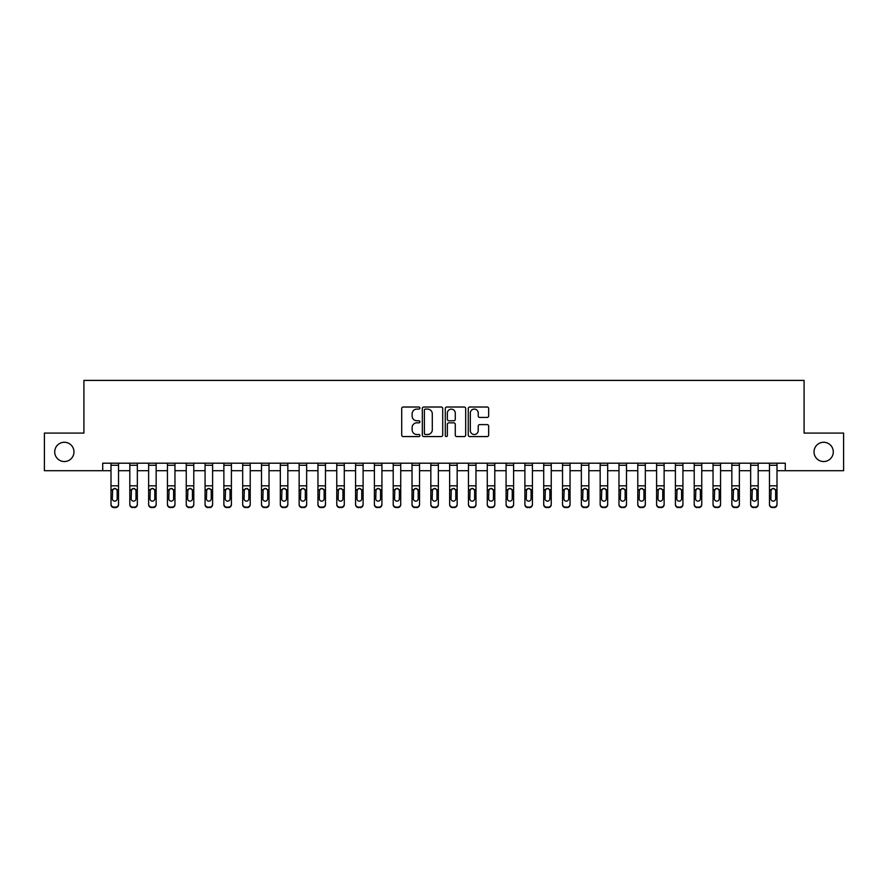 <?xml version="1.0" encoding="UTF-8"?>
<svg xmlns="http://www.w3.org/2000/svg" width="888" height="888" viewBox="0 0 888 888"><rect width="100%" height="100%" fill="white"/><g stroke="black" fill="none" stroke-linecap="round" stroke-linejoin="round"><path stroke-width="1.33" d="M419.924 408.058A1.032 1.032 0 0 0 418.881 407.026L403.185 407.026A1.476 1.476 0 0 0 401.709 408.502L401.709 435.098A1.476 1.476 0 0 0 403.185 436.574L418.881 436.574A1.032 1.032 0 0 0 419.924 435.542A1.032 1.032 0 0 0 418.881 434.51L416.849 434.51A4.729 4.729 0 0 1 412.132 429.781L412.132 427.561A4.729 4.729 0 0 1 416.849 422.832L418.881 422.832A1.032 1.032 0 0 0 419.924 421.8A1.032 1.032 0 0 0 418.881 420.768L416.849 420.768A4.729 4.729 0 0 1 412.132 416.039L412.132 413.819A4.729 4.729 0 0 1 416.849 409.091L418.881 409.091A1.032 1.032 0 0 0 419.924 408.058M814.03 451.903A9.635 9.635 0 0 0 823.653 461.538A9.635 9.635 0 0 0 833.288 451.903A9.635 9.635 0 0 0 823.653 442.268A9.635 9.635 0 0 0 814.03 451.903M54.712 451.903A9.635 9.635 0 0 0 64.347 461.538A9.635 9.635 0 0 0 73.97 451.903A9.635 9.635 0 0 0 64.347 442.268A9.635 9.635 0 0 0 54.712 451.903M487.179 417.438A1.476 1.476 0 0 0 488.655 415.961L488.655 408.502A1.476 1.476 0 0 0 487.179 407.026L469.741 407.026A1.476 1.476 0 0 0 468.265 408.502L468.265 435.098A1.476 1.476 0 0 0 469.741 436.574L487.179 436.574A1.476 1.476 0 0 0 488.655 435.098L488.655 426.085A1.476 1.476 0 0 0 487.179 424.608L479.72 424.608A1.476 1.476 0 0 0 478.232 426.085L478.232 430.558A3.952 3.952 0 0 1 474.281 434.51A3.952 3.952 0 0 1 470.329 430.558L470.329 413.042A3.952 3.952 0 0 1 474.281 409.091A3.952 3.952 0 0 1 478.232 413.042L478.232 415.961A1.476 1.476 0 0 0 479.72 417.438L487.179 417.438M102.719 470.718L44.4 470.718L44.4 433.089L83.905 433.089L83.905 380.408L804.095 380.408L804.095 433.089L843.6 433.089L843.6 470.718L785.281 470.718L785.281 463.192L102.719 463.192L102.719 470.718L111 470.718M442.712 408.502A1.476 1.476 0 0 0 441.225 407.026L423.798 407.026A1.476 1.476 0 0 0 422.322 408.502L422.322 435.098A1.476 1.476 0 0 0 423.798 436.574L441.225 436.574A1.476 1.476 0 0 0 442.712 435.098L442.712 408.502M446.775 407.026L464.202 407.026A1.476 1.476 0 0 1 465.678 408.502L465.678 435.098A1.476 1.476 0 0 1 464.202 436.574L456.743 436.574A1.476 1.476 0 0 1 455.267 435.098L455.267 424.309A1.476 1.476 0 0 0 453.79 422.832L448.84 422.832A1.476 1.476 0 0 0 447.363 424.309L447.363 435.542A1.032 1.032 0 0 1 446.331 436.574A1.032 1.032 0 0 1 445.288 435.542L445.288 408.502A1.476 1.476 0 0 1 446.775 407.026M118.526 470.718L129.815 470.718M137.34 470.718L148.629 470.718M156.155 470.718L167.444 470.718M174.969 470.718L186.258 470.718M193.784 470.718L205.073 470.718M212.598 470.718L223.876 470.718M231.402 470.718L242.69 470.718M250.216 470.718L261.505 470.718M269.031 470.718L280.319 470.718M287.845 470.718L299.134 470.718M306.66 470.718L317.948 470.718M325.474 470.718L336.763 470.718M344.289 470.718L355.577 470.718M363.103 470.718L374.392 470.718M381.918 470.718L393.206 470.718M400.732 470.718L412.021 470.718M419.547 470.718L430.835 470.718M438.361 470.718L449.639 470.718M457.165 470.718L468.453 470.718M475.979 470.718L487.268 470.718M494.794 470.718L506.082 470.718M513.608 470.718L524.897 470.718M532.423 470.718L543.711 470.718M551.237 470.718L562.526 470.718M570.052 470.718L581.34 470.718M588.866 470.718L600.155 470.718M607.681 470.718L618.969 470.718M626.495 470.718L637.784 470.718M645.31 470.718L656.598 470.718M664.124 470.718L675.402 470.718M682.928 470.718L694.216 470.718M701.742 470.718L713.031 470.718M720.557 470.718L731.845 470.718M739.371 470.718L750.66 470.718M758.186 470.718L769.474 470.718M777 470.718L785.281 470.718M425.419 409.091A1.032 1.032 0 0 0 424.386 410.134L424.386 433.466A1.032 1.032 0 0 0 425.419 434.51L427.561 434.51A4.729 4.729 0 0 0 432.29 429.781L432.29 413.819A4.729 4.729 0 0 0 427.561 409.091L425.419 409.091M455.267 413.12A3.952 3.952 0 0 0 451.315 409.168A3.952 3.952 0 0 0 447.363 413.12L447.363 419.291A1.476 1.476 0 0 0 448.84 420.768L453.79 420.768A1.476 1.476 0 0 0 455.267 419.291L455.267 413.12M118.526 490.187L118.526 504.606A3.008 2.986 180 0 1 115.518 507.592L115.518 507.115A3.008 2.986 -0 0 0 118.526 504.129L118.526 504.606M117.172 498.756L117.172 490.831L117.172 498.756A2.409 2.387 180 0 1 114.763 501.143A2.409 2.387 180 0 0 117.172 498.756M112.354 499.223L112.354 498.756A2.409 2.387 180 0 0 114.763 501.143M113.509 488.766L112.354 490.642M116.017 488.766L114.763 488.411L116.905 489.721L117.172 490.831M118.526 463.192L118.526 504.129M114.008 507.115L114.008 507.592A3.008 2.986 180 0 1 111 504.606L111 504.129A3.008 2.986 -0 0 0 114.008 507.115L115.518 507.115M111 463.192L111 504.129M114.008 507.592L115.518 507.592M111 489.721L112.621 489.721L112.354 498.756M112.621 489.721L114.763 488.411M129.815 463.192L129.815 504.129A3.008 2.986 -0 0 0 132.823 507.115L134.332 507.115A3.008 2.986 -0 0 0 137.34 504.129L137.34 504.606A3.008 2.986 180 0 1 134.332 507.592L134.332 507.115M137.34 490.187L137.34 504.606M135.986 498.756L135.986 490.831L135.986 498.756A2.409 2.387 180 0 1 133.577 501.143A2.409 2.387 180 0 0 135.986 498.756M131.169 499.223L131.169 498.756A2.409 2.387 180 0 0 133.577 501.143M132.323 488.766L131.169 490.642M134.832 488.766L133.577 488.411L135.72 489.721L135.986 490.831M148.629 463.192L148.629 504.129A3.008 2.986 -0 0 0 151.637 507.115L153.147 507.115A3.008 2.986 -0 0 0 156.155 504.129L156.155 504.606A3.008 2.986 180 0 1 153.147 507.592L153.147 507.115M156.155 490.187L156.155 504.606M154.801 498.756L154.801 490.831L154.801 498.756A2.409 2.387 180 0 1 152.392 501.143A2.409 2.387 180 0 0 154.801 498.756M149.983 499.223L149.983 498.756A2.409 2.387 180 0 0 152.392 501.143M151.138 488.766L149.983 490.642M153.646 488.766L152.392 488.411L154.534 489.721L154.801 490.831M167.444 463.192L167.444 504.129A3.008 2.986 -0 0 0 170.452 507.115L171.961 507.115A3.008 2.986 -0 0 0 174.969 504.129L174.969 504.606A3.008 2.986 180 0 1 171.961 507.592L171.961 507.115M174.969 490.187L174.969 504.606M173.615 498.756L173.615 490.831L173.615 498.756A2.409 2.387 180 0 1 171.206 501.143A2.409 2.387 180 0 0 173.615 498.756M168.798 499.223L168.798 498.756A2.409 2.387 180 0 0 171.206 501.143M169.952 488.766L168.798 490.642M172.461 488.766L171.206 488.411L173.349 489.721L173.615 490.831M137.34 463.192L137.34 504.129M132.823 507.115L134.332 507.592M132.823 507.592A3.008 2.986 180 0 1 129.815 504.606M129.815 489.721L131.435 489.721L131.169 498.756M131.435 489.721L133.577 488.411M156.155 463.192L156.155 504.129M151.637 507.115L153.147 507.592M151.637 507.592A3.008 2.986 180 0 1 148.629 504.606M148.629 489.721L150.25 489.721L149.983 498.756M150.25 489.721L152.392 488.411M174.969 463.192L174.969 504.129M170.452 507.115L171.961 507.592M170.452 507.592A3.008 2.986 180 0 1 167.444 504.606M167.444 489.721L169.064 489.721L168.798 498.756M169.064 489.721L171.206 488.411M186.258 463.192L186.258 504.129A3.008 2.986 -0 0 0 189.266 507.115L190.765 507.115A3.008 2.986 -0 0 0 193.784 504.129L193.784 504.606A3.008 2.986 180 0 1 190.765 507.592L190.765 507.115M193.784 490.187L193.784 504.606M192.43 498.756L192.43 490.831L192.43 498.756A2.409 2.387 180 0 1 190.021 501.143A2.409 2.387 180 0 0 192.43 498.756M187.612 499.223L187.612 498.756A2.409 2.387 180 0 0 190.021 501.143M188.756 488.766L187.612 490.642M191.275 488.766L190.021 488.411L192.163 489.721L192.43 490.831M193.784 463.192L193.784 504.129M189.266 507.115L190.765 507.592M189.266 507.592A3.008 2.986 180 0 1 186.258 504.606M186.258 489.721L187.879 489.721L187.612 498.756M187.879 489.721L190.021 488.411M205.073 463.192L205.073 504.129A3.008 2.986 -0 0 0 208.081 507.115L209.579 507.115A3.008 2.986 -0 0 0 212.598 504.129L212.598 504.606A3.008 2.986 180 0 1 209.579 507.592L209.579 507.115M212.598 490.187L212.598 504.606M211.244 498.756L211.244 490.831L211.244 498.756A2.409 2.387 180 0 1 208.835 501.143A2.409 2.387 180 0 0 211.244 498.756M206.427 499.223L206.427 498.756A2.409 2.387 180 0 0 208.835 501.143M207.57 488.766L206.427 490.642M210.09 488.766L208.835 488.411L210.967 489.721L211.244 490.831M223.876 463.192L223.876 504.129A3.008 2.986 -0 0 0 226.895 507.115L228.394 507.115A3.008 2.986 -0 0 0 231.402 504.129L231.402 504.606A3.008 2.986 180 0 1 228.394 507.592L228.394 507.115M231.402 490.187L231.402 504.606M230.048 498.756L230.048 490.831L230.048 498.756A2.409 2.387 180 0 1 227.639 501.143A2.409 2.387 180 0 0 230.048 498.756M225.241 499.223L225.241 498.756A2.409 2.387 180 0 0 227.639 501.143M226.385 488.766L225.241 490.642M228.904 488.766L227.639 488.411L229.781 489.721L230.048 490.831M242.69 463.192L242.69 504.129A3.008 2.986 -0 0 0 245.71 507.115L247.208 507.115A3.008 2.986 -0 0 0 250.216 504.129L250.216 504.606A3.008 2.986 180 0 1 247.208 507.592L247.208 507.115M250.216 490.187L250.216 504.606M248.862 498.756L248.862 490.831L248.862 498.756A2.409 2.387 180 0 1 246.453 501.143A2.409 2.387 180 0 0 248.862 498.756M244.045 499.223L244.045 498.756A2.409 2.387 180 0 0 246.453 501.143M245.199 488.766L244.045 490.642M247.719 488.766L246.453 488.411L248.596 489.721L248.862 490.831M261.505 463.192L261.505 504.129A3.008 2.986 -0 0 0 264.524 507.115L266.023 507.115A3.008 2.986 -0 0 0 269.031 504.129L269.031 504.606A3.008 2.986 180 0 1 266.023 507.592L266.023 507.115M269.031 490.187L269.031 504.606M267.677 498.756L267.677 490.831L267.677 498.756A2.409 2.387 180 0 1 265.268 501.143A2.409 2.387 180 0 0 267.677 498.756M262.859 499.223L262.859 498.756A2.409 2.387 180 0 0 265.268 501.143M264.014 488.766L262.859 490.642M266.533 488.766L265.268 488.411L267.41 489.721L267.677 490.831M280.319 463.192L280.319 504.129A3.008 2.986 -0 0 0 283.328 507.115L284.837 507.115A3.008 2.986 -0 0 0 287.845 504.129L287.845 504.606A3.008 2.986 180 0 1 284.837 507.592L284.837 507.115M287.845 490.187L287.845 504.606M286.491 498.756L286.491 490.831L286.491 498.756A2.409 2.387 180 0 1 284.082 501.143A2.409 2.387 180 0 0 286.491 498.756M281.674 499.223L281.674 498.756A2.409 2.387 180 0 0 284.082 501.143M282.828 488.766L281.674 490.642M285.337 488.766L284.082 488.411L286.225 489.721L286.491 490.831M212.598 463.192L212.598 504.129M208.081 507.115L209.579 507.592M208.081 507.592A3.008 2.986 180 0 1 205.073 504.606M205.073 489.721L206.693 489.721L206.427 498.756M206.693 489.721L208.835 488.411M231.402 463.192L231.402 504.129M226.895 507.115L228.394 507.592M226.895 507.592A3.008 2.986 180 0 1 223.876 504.606M223.876 489.721L225.508 489.721L225.241 498.756M225.508 489.721L227.639 488.411M250.216 463.192L250.216 504.129M245.71 507.115L247.208 507.592M245.71 507.592A3.008 2.986 180 0 1 242.69 504.606M242.69 489.721L244.311 489.721L244.045 498.756M244.311 489.721L246.453 488.411M269.031 463.192L269.031 504.129M264.524 507.115L266.023 507.592M264.524 507.592A3.008 2.986 180 0 1 261.505 504.606M261.505 489.721L263.126 489.721L262.859 498.756M263.126 489.721L265.268 488.411M287.845 463.192L287.845 504.129M283.328 507.115L284.837 507.592M283.328 507.592A3.008 2.986 180 0 1 280.319 504.606M280.319 489.721L281.94 489.721L281.674 498.756M281.94 489.721L284.082 488.411M299.134 463.192L299.134 504.129A3.008 2.986 -0 0 0 302.142 507.115L303.652 507.115A3.008 2.986 -0 0 0 306.66 504.129L306.66 504.606A3.008 2.986 180 0 1 303.652 507.592L303.652 507.115M306.66 490.187L306.66 504.606M305.306 498.756L305.306 490.831L305.306 498.756A2.409 2.387 180 0 1 302.897 501.143A2.409 2.387 180 0 0 305.306 498.756M300.488 499.223L300.488 498.756A2.409 2.387 180 0 0 302.897 501.143M301.643 488.766L300.488 490.642M304.151 488.766L302.897 488.411L305.039 489.721L305.306 490.831M306.66 463.192L306.66 504.129M302.142 507.115L303.652 507.592M302.142 507.592A3.008 2.986 180 0 1 299.134 504.606M299.134 489.721L300.755 489.721L300.488 498.756M300.755 489.721L302.897 488.411M317.948 463.192L317.948 504.129A3.008 2.986 -0 0 0 320.957 507.115L322.466 507.115A3.008 2.986 -0 0 0 325.474 504.129L325.474 504.606A3.008 2.986 180 0 1 322.466 507.592L322.466 507.115M325.474 490.187L325.474 504.606M324.12 498.756L324.12 490.831L324.12 498.756A2.409 2.387 180 0 1 321.711 501.143A2.409 2.387 180 0 0 324.12 498.756M319.303 499.223L319.303 498.756A2.409 2.387 180 0 0 321.711 501.143M320.457 488.766L319.303 490.642M322.966 488.766L321.711 488.411L323.854 489.721L324.12 490.831M325.474 463.192L325.474 504.129M320.957 507.115L322.466 507.592M320.957 507.592A3.008 2.986 180 0 1 317.948 504.606M317.948 489.721L319.569 489.721L319.303 498.756M319.569 489.721L321.711 488.411M336.763 463.192L336.763 504.129A3.008 2.986 -0 0 0 339.771 507.115L341.281 507.115A3.008 2.986 -0 0 0 344.289 504.129L344.289 504.606A3.008 2.986 180 0 1 341.281 507.592L341.281 507.115M344.289 490.187L344.289 504.606M342.935 498.756L342.935 490.831L342.935 498.756A2.409 2.387 180 0 1 340.526 501.143A2.409 2.387 180 0 0 342.935 498.756M338.117 499.223L338.117 498.756A2.409 2.387 180 0 0 340.526 501.143M339.272 488.766L338.117 490.642M341.78 488.766L340.526 488.411L342.668 489.721L342.935 490.831M344.289 463.192L344.289 504.129M339.771 507.115L341.281 507.592M339.771 507.592A3.008 2.986 180 0 1 336.763 504.606M336.763 489.721L338.384 489.721L338.117 498.756M338.384 489.721L340.526 488.411M355.577 463.192L355.577 504.129A3.008 2.986 -0 0 0 358.586 507.115L360.095 507.115A3.008 2.986 -0 0 0 363.103 504.129L363.103 504.606A3.008 2.986 180 0 1 360.095 507.592L360.095 507.115M363.103 490.187L363.103 504.606M361.749 498.756L361.749 490.831L361.749 498.756A2.409 2.387 180 0 1 359.34 501.143A2.409 2.387 180 0 0 361.749 498.756M356.932 499.223L356.932 498.756A2.409 2.387 180 0 0 359.34 501.143M358.086 488.766L356.932 490.642M360.595 488.766L359.34 488.411L361.483 489.721L361.749 490.831M363.103 463.192L363.103 504.129M358.586 507.115L360.095 507.592M358.586 507.592A3.008 2.986 180 0 1 355.577 504.606M355.577 489.721L357.198 489.721L356.932 498.756M357.198 489.721L359.34 488.411M374.392 463.192L374.392 504.129A3.008 2.986 -0 0 0 377.4 507.115L378.91 507.115A3.008 2.986 -0 0 0 381.918 504.129L381.918 504.606A3.008 2.986 180 0 1 378.91 507.592L378.91 507.115M381.918 490.187L381.918 504.606M380.564 498.756L380.564 490.831L380.564 498.756A2.409 2.387 180 0 1 378.155 501.143A2.409 2.387 180 0 0 380.564 498.756M375.746 499.223L375.746 498.756A2.409 2.387 180 0 0 378.155 501.143M376.901 488.766L375.746 490.642M379.409 488.766L378.155 488.411L380.297 489.721L380.564 490.831M381.918 463.192L381.918 504.129M377.4 507.115L378.91 507.592M377.4 507.592A3.008 2.986 180 0 1 374.392 504.606M374.392 489.721L376.013 489.721L375.746 498.756M376.013 489.721L378.155 488.411M393.206 463.192L393.206 504.129A3.008 2.986 -0 0 0 396.215 507.115L397.724 507.115A3.008 2.986 -0 0 0 400.732 504.129L400.732 504.606A3.008 2.986 180 0 1 397.724 507.592L397.724 507.115M400.732 490.187L400.732 504.606M399.378 498.756L399.378 490.831L399.378 498.756A2.409 2.387 180 0 1 396.969 501.143A2.409 2.387 180 0 0 399.378 498.756M394.561 499.223L394.561 498.756A2.409 2.387 180 0 0 396.969 501.143M395.715 488.766L394.561 490.642M398.224 488.766L396.969 488.411L399.112 489.721L399.378 490.831M400.732 463.192L400.732 504.129M396.215 507.115L397.724 507.592M396.215 507.592A3.008 2.986 180 0 1 393.206 504.606M393.206 489.721L394.827 489.721L394.561 498.756M394.827 489.721L396.969 488.411M412.021 463.192L412.021 504.129A3.008 2.986 -0 0 0 415.029 507.115L416.528 507.115A3.008 2.986 -0 0 0 419.547 504.129L419.547 504.606A3.008 2.986 180 0 1 416.528 507.592L416.528 507.115M419.547 490.187L419.547 504.606M418.193 498.756L418.193 490.831L418.193 498.756A2.409 2.387 180 0 1 415.784 501.143A2.409 2.387 180 0 0 418.193 498.756M413.375 499.223L413.375 498.756A2.409 2.387 180 0 0 415.784 501.143M414.518 488.766L413.375 490.642M417.038 488.766L415.784 488.411L417.926 489.721L418.193 490.831M430.835 463.192L430.835 504.129A3.008 2.986 -0 0 0 433.844 507.115L435.342 507.115A3.008 2.986 -0 0 0 438.361 504.129L438.361 504.606A3.008 2.986 180 0 1 435.342 507.592L435.342 507.115M438.361 490.187L438.361 504.606M436.996 498.756L436.996 490.831L436.996 498.756A2.409 2.387 180 0 1 434.598 501.143A2.409 2.387 180 0 0 436.996 498.756M432.19 499.223L432.19 498.756A2.409 2.387 180 0 0 434.598 501.143M433.333 488.766L432.19 490.642M435.853 488.766L434.598 488.411L436.73 489.721L436.996 490.831M449.639 463.192L449.639 504.129A3.008 2.986 -0 0 0 452.658 507.115L454.156 507.115A3.008 2.986 -0 0 0 457.165 504.129L457.165 504.606A3.008 2.986 180 0 1 454.156 507.592L454.156 507.115M457.165 490.187L457.165 504.606M455.81 498.756L455.81 490.831L455.81 498.756A2.409 2.387 180 0 1 453.402 501.143A2.409 2.387 180 0 0 455.81 498.756M451.004 499.223L451.004 498.756A2.409 2.387 180 0 0 453.402 501.143M452.147 488.766L451.004 490.642M454.667 488.766L453.402 488.411L455.544 489.721L455.81 490.831M468.453 463.192L468.453 504.129A3.008 2.986 -0 0 0 471.473 507.115L472.971 507.115A3.008 2.986 -0 0 0 475.979 504.129L475.979 504.606A3.008 2.986 180 0 1 472.971 507.592L472.971 507.115M475.979 490.187L475.979 504.606M474.625 498.756L474.625 490.831L474.625 498.756A2.409 2.387 180 0 1 472.216 501.143A2.409 2.387 180 0 0 474.625 498.756M469.808 499.223L469.808 498.756A2.409 2.387 180 0 0 472.216 501.143M470.962 488.766L469.808 490.642M473.482 488.766L472.216 488.411L474.359 489.721L474.625 490.831M487.268 463.192L487.268 504.129A3.008 2.986 -0 0 0 490.276 507.115L491.786 507.115A3.008 2.986 -0 0 0 494.794 504.129L494.794 504.606A3.008 2.986 180 0 1 491.786 507.592L491.786 507.115M494.794 490.187L494.794 504.606M493.439 498.756L493.439 490.831L493.439 498.756A2.409 2.387 180 0 1 491.031 501.143A2.409 2.387 180 0 0 493.439 498.756M488.622 499.223L488.622 498.756A2.409 2.387 180 0 0 491.031 501.143M489.776 488.766L488.622 490.642M492.285 488.766L491.031 488.411L493.173 489.721L493.439 490.831M506.082 463.192L506.082 504.129A3.008 2.986 -0 0 0 509.09 507.115L510.6 507.115A3.008 2.986 -0 0 0 513.608 504.129L513.608 504.606A3.008 2.986 180 0 1 510.6 507.592L510.6 507.115M513.608 490.187L513.608 504.606M512.254 498.756L512.254 490.831L512.254 498.756A2.409 2.387 180 0 1 509.845 501.143A2.409 2.387 180 0 0 512.254 498.756M507.437 499.223L507.437 498.756A2.409 2.387 180 0 0 509.845 501.143M508.591 488.766L507.437 490.642M511.1 488.766L509.845 488.411L511.988 489.721L512.254 490.831M524.897 463.192L524.897 504.129A3.008 2.986 -0 0 0 527.905 507.115L529.415 507.115A3.008 2.986 -0 0 0 532.423 504.129L532.423 504.606A3.008 2.986 180 0 1 529.415 507.592L529.415 507.115M532.423 490.187L532.423 504.606M531.068 498.756L531.068 490.831L531.068 498.756A2.409 2.387 180 0 1 528.66 501.143A2.409 2.387 180 0 0 531.068 498.756M526.251 499.223L526.251 498.756A2.409 2.387 180 0 0 528.66 501.143M527.405 488.766L526.251 490.642M529.914 488.766L528.66 488.411L530.802 489.721L531.068 490.831M543.711 463.192L543.711 504.129A3.008 2.986 -0 0 0 546.719 507.115L548.229 507.115A3.008 2.986 -0 0 0 551.237 504.129L551.237 504.606A3.008 2.986 180 0 1 548.229 507.592L548.229 507.115M551.237 490.187L551.237 504.606M549.883 498.756L549.883 490.831L549.883 498.756A2.409 2.387 180 0 1 547.474 501.143A2.409 2.387 180 0 0 549.883 498.756M545.066 499.223L545.066 498.756A2.409 2.387 180 0 0 547.474 501.143M546.22 488.766L545.066 490.642M548.729 488.766L547.474 488.411L549.616 489.721L549.883 490.831M562.526 463.192L562.526 504.129A3.008 2.986 -0 0 0 565.534 507.115L567.044 507.115A3.008 2.986 -0 0 0 570.052 504.129L570.052 504.606A3.008 2.986 180 0 1 567.044 507.592L567.044 507.115M570.052 490.187L570.052 504.606M568.697 498.756L568.697 490.831L568.697 498.756A2.409 2.387 180 0 1 566.289 501.143A2.409 2.387 180 0 0 568.697 498.756M563.88 499.223L563.88 498.756A2.409 2.387 180 0 0 566.289 501.143M565.034 488.766L563.88 490.642M567.543 488.766L566.289 488.411L568.431 489.721L568.697 490.831M581.34 463.192L581.34 504.129A3.008 2.986 -0 0 0 584.348 507.115L585.858 507.115A3.008 2.986 -0 0 0 588.866 504.129L588.866 504.606A3.008 2.986 180 0 1 585.858 507.592L585.858 507.115M588.866 490.187L588.866 504.606M587.512 498.756L587.512 490.831L587.512 498.756A2.409 2.387 180 0 1 585.103 501.143A2.409 2.387 180 0 0 587.512 498.756M582.695 499.223L582.695 498.756A2.409 2.387 180 0 0 585.103 501.143M583.849 488.766L582.695 490.642M586.358 488.766L585.103 488.411L587.245 489.721L587.512 490.831M600.155 463.192L600.155 504.129A3.008 2.986 -0 0 0 603.163 507.115L604.673 507.115A3.008 2.986 -0 0 0 607.681 504.129L607.681 504.606A3.008 2.986 180 0 1 604.673 507.592L604.673 507.115M607.681 490.187L607.681 504.606M606.326 498.756L606.326 490.831L606.326 498.756A2.409 2.387 180 0 1 603.918 501.143A2.409 2.387 180 0 0 606.326 498.756M601.509 499.223L601.509 498.756A2.409 2.387 180 0 0 603.918 501.143M602.663 488.766L601.509 490.642M605.172 488.766L603.918 488.411L606.06 489.721L606.326 490.831M618.969 463.192L618.969 504.129A3.008 2.986 -0 0 0 621.977 507.115L623.476 507.115A3.008 2.986 -0 0 0 626.495 504.129L626.495 504.606A3.008 2.986 180 0 1 623.476 507.592L623.476 507.115M626.495 490.187L626.495 504.606M625.141 498.756L625.141 490.831L625.141 498.756A2.409 2.387 180 0 1 622.732 501.143A2.409 2.387 180 0 0 625.141 498.756M620.324 499.223L620.324 498.756A2.409 2.387 180 0 0 622.732 501.143M621.467 488.766L620.324 490.642M623.986 488.766L622.732 488.411L624.875 489.721L625.141 490.831M637.784 463.192L637.784 504.129A3.008 2.986 -0 0 0 640.792 507.115L642.29 507.115A3.008 2.986 -0 0 0 645.31 504.129L645.31 504.606A3.008 2.986 180 0 1 642.29 507.592L642.29 507.115M645.31 490.187L645.31 504.606M643.955 498.756L643.955 490.831L643.955 498.756A2.409 2.387 180 0 1 641.547 501.143A2.409 2.387 180 0 0 643.955 498.756M639.138 499.223L639.138 498.756A2.409 2.387 180 0 0 641.547 501.143M640.281 488.766L639.138 490.642M642.801 488.766L641.547 488.411L643.689 489.721L643.955 490.831M656.598 463.192L656.598 504.129A3.008 2.986 -0 0 0 659.606 507.115L661.105 507.115A3.008 2.986 -0 0 0 664.124 504.129L664.124 504.606A3.008 2.986 180 0 1 661.105 507.592L661.105 507.115M664.124 490.187L664.124 504.606M662.759 498.756L662.759 490.831L662.759 498.756A2.409 2.387 180 0 1 660.361 501.143A2.409 2.387 180 0 0 662.759 498.756M657.953 499.223L657.953 498.756A2.409 2.387 180 0 0 660.361 501.143M659.096 488.766L657.953 490.642M661.615 488.766L660.361 488.411L662.492 489.721L662.759 490.831M675.402 463.192L675.402 504.129A3.008 2.986 -0 0 0 678.421 507.115L679.919 507.115A3.008 2.986 -0 0 0 682.928 504.129L682.928 504.606A3.008 2.986 180 0 1 679.919 507.592L679.919 507.115M682.928 490.187L682.928 504.606M681.573 498.756L681.573 490.831L681.573 498.756A2.409 2.387 180 0 1 679.165 501.143A2.409 2.387 180 0 0 681.573 498.756M676.756 499.223L676.756 498.756A2.409 2.387 180 0 0 679.165 501.143M677.91 488.766L676.756 490.642M680.43 488.766L679.165 488.411L681.307 489.721L681.573 490.831M694.216 463.192L694.216 504.129A3.008 2.986 -0 0 0 697.235 507.115L698.734 507.115A3.008 2.986 -0 0 0 701.742 504.129L701.742 504.606A3.008 2.986 180 0 1 698.734 507.592L698.734 507.115M701.742 490.187L701.742 504.606M700.388 498.756L700.388 490.831L700.388 498.756A2.409 2.387 180 0 1 697.979 501.143A2.409 2.387 180 0 0 700.388 498.756M695.57 499.223L695.57 498.756A2.409 2.387 180 0 0 697.979 501.143M696.725 488.766L695.57 490.642M699.245 488.766L697.979 488.411L700.121 489.721L700.388 490.831M713.031 463.192L713.031 504.129A3.008 2.986 -0 0 0 716.039 507.115L717.548 507.115A3.008 2.986 -0 0 0 720.557 504.129L720.557 504.606A3.008 2.986 180 0 1 717.548 507.592L717.548 507.115M720.557 490.187L720.557 504.606M719.202 498.756L719.202 490.831L719.202 498.756A2.409 2.387 180 0 1 716.794 501.143A2.409 2.387 180 0 0 719.202 498.756M714.385 499.223L714.385 498.756A2.409 2.387 180 0 0 716.794 501.143M715.539 488.766L714.385 490.642M718.048 488.766L716.794 488.411L718.936 489.721L719.202 490.831M731.845 463.192L731.845 504.129A3.008 2.986 -0 0 0 734.853 507.115L736.363 507.115A3.008 2.986 -0 0 0 739.371 504.129L739.371 504.606A3.008 2.986 180 0 1 736.363 507.592L736.363 507.115M739.371 490.187L739.371 504.606M738.017 498.756L738.017 490.831L738.017 498.756A2.409 2.387 180 0 1 735.608 501.143A2.409 2.387 180 0 0 738.017 498.756M733.199 499.223L733.199 498.756A2.409 2.387 180 0 0 735.608 501.143M734.354 488.766L733.199 490.642M736.862 488.766L735.608 488.411L737.75 489.721L738.017 490.831M419.547 463.192L419.547 504.129M415.029 507.115L416.528 507.592M415.029 507.592A3.008 2.986 180 0 1 412.021 504.606M412.021 489.721L413.642 489.721L413.375 498.756M413.642 489.721L415.784 488.411M438.361 463.192L438.361 504.129M433.844 507.115L435.342 507.592M433.844 507.592A3.008 2.986 180 0 1 430.835 504.606M430.835 489.721L432.456 489.721L432.19 498.756M432.456 489.721L434.598 488.411M457.165 463.192L457.165 504.129M452.658 507.115L454.156 507.592M452.658 507.592A3.008 2.986 180 0 1 449.639 504.606M449.639 489.721L451.271 489.721L451.004 498.756M451.271 489.721L453.402 488.411M475.979 463.192L475.979 504.129M471.473 507.115L472.971 507.592M471.473 507.592A3.008 2.986 180 0 1 468.453 504.606M468.453 489.721L470.074 489.721L469.808 498.756M470.074 489.721L472.216 488.411M494.794 463.192L494.794 504.129M490.276 507.115L491.786 507.592M490.276 507.592A3.008 2.986 180 0 1 487.268 504.606M487.268 489.721L488.888 489.721L488.622 498.756M488.888 489.721L491.031 488.411M513.608 463.192L513.608 504.129M509.09 507.115L510.6 507.592M509.09 507.592A3.008 2.986 180 0 1 506.082 504.606M506.082 489.721L507.703 489.721L507.437 498.756M507.703 489.721L509.845 488.411M532.423 463.192L532.423 504.129M527.905 507.115L529.415 507.592M527.905 507.592A3.008 2.986 180 0 1 524.897 504.606M524.897 489.721L526.517 489.721L526.251 498.756M526.517 489.721L528.66 488.411M551.237 463.192L551.237 504.129M546.719 507.115L548.229 507.592M546.719 507.592A3.008 2.986 180 0 1 543.711 504.606M543.711 489.721L545.332 489.721L545.066 498.756M545.332 489.721L547.474 488.411M570.052 463.192L570.052 504.129M565.534 507.115L567.044 507.592M565.534 507.592A3.008 2.986 180 0 1 562.526 504.606M562.526 489.721L564.146 489.721L563.88 498.756M564.146 489.721L566.289 488.411M588.866 463.192L588.866 504.129M584.348 507.115L585.858 507.592M584.348 507.592A3.008 2.986 180 0 1 581.34 504.606M581.34 489.721L582.961 489.721L582.695 498.756M582.961 489.721L585.103 488.411M607.681 463.192L607.681 504.129M603.163 507.115L604.673 507.592M603.163 507.592A3.008 2.986 180 0 1 600.155 504.606M600.155 489.721L601.775 489.721L601.509 498.756M601.775 489.721L603.918 488.411M626.495 463.192L626.495 504.129M621.977 507.115L623.476 507.592M621.977 507.592A3.008 2.986 180 0 1 618.969 504.606M618.969 489.721L620.59 489.721L620.324 498.756M620.59 489.721L622.732 488.411M645.31 463.192L645.31 504.129M640.792 507.115L642.29 507.592M640.792 507.592A3.008 2.986 180 0 1 637.784 504.606M637.784 489.721L639.404 489.721L639.138 498.756M639.404 489.721L641.547 488.411M664.124 463.192L664.124 504.129M659.606 507.115L661.105 507.592M659.606 507.592A3.008 2.986 180 0 1 656.598 504.606M656.598 489.721L658.219 489.721L657.953 498.756M658.219 489.721L660.361 488.411M682.928 463.192L682.928 504.129M678.421 507.115L679.919 507.592M678.421 507.592A3.008 2.986 180 0 1 675.402 504.606M675.402 489.721L677.033 489.721L676.756 498.756M677.033 489.721L679.165 488.411M701.742 463.192L701.742 504.129M697.235 507.115L698.734 507.592M697.235 507.592A3.008 2.986 180 0 1 694.216 504.606M694.216 489.721L695.837 489.721L695.57 498.756M695.837 489.721L697.979 488.411M720.557 463.192L720.557 504.129M716.039 507.115L717.548 507.592M716.039 507.592A3.008 2.986 180 0 1 713.031 504.606M713.031 489.721L714.651 489.721L714.385 498.756M714.651 489.721L716.794 488.411M739.371 463.192L739.371 504.129M734.853 507.115L736.363 507.592M734.853 507.592A3.008 2.986 180 0 1 731.845 504.606M731.845 489.721L733.466 489.721L733.199 498.756M733.466 489.721L735.608 488.411M750.66 463.192L750.66 504.129A3.008 2.986 -0 0 0 753.668 507.115L755.177 507.115A3.008 2.986 -0 0 0 758.186 504.129L758.186 504.606A3.008 2.986 180 0 1 755.177 507.592L755.177 507.115M758.186 490.187L758.186 504.606M756.831 498.756L756.831 490.831L756.831 498.756A2.409 2.387 180 0 1 754.423 501.143A2.409 2.387 180 0 0 756.831 498.756M752.014 499.223L752.014 498.756A2.409 2.387 180 0 0 754.423 501.143M753.168 488.766L752.014 490.642M755.677 488.766L754.423 488.411L756.565 489.721L756.831 490.831M758.186 463.192L758.186 504.129M753.668 507.115L755.177 507.592M753.668 507.592A3.008 2.986 180 0 1 750.66 504.606M750.66 489.721L752.28 489.721L752.014 498.756M752.28 489.721L754.423 488.411M769.474 463.192L769.474 504.129A3.008 2.986 -0 0 0 772.482 507.115L773.992 507.115A3.008 2.986 -0 0 0 777 504.129L777 504.606A3.008 2.986 180 0 1 773.992 507.592L773.992 507.115M777 490.187L777 504.606M775.646 498.756L775.646 490.831L775.646 498.756A2.409 2.387 180 0 1 773.237 501.143A2.409 2.387 180 0 0 775.646 498.756M770.828 499.223L770.828 498.756A2.409 2.387 180 0 0 773.237 501.143M771.983 488.766L770.828 490.642M774.491 488.766L773.237 488.411L775.379 489.721L775.646 490.831M777 463.192L777 504.129M772.482 507.115L773.992 507.592M772.482 507.592A3.008 2.986 180 0 1 769.474 504.606M769.474 489.721L771.095 489.721L770.828 498.756M771.095 489.721L773.237 488.411M116.905 489.721L118.526 489.721M111 485.825L118.526 485.825M111 465.257L118.526 465.257M135.72 489.721L137.34 489.721M129.815 485.825L137.34 485.825M129.815 465.257L137.34 465.257M154.534 489.721L156.155 489.721M148.629 485.825L156.155 485.825M148.629 465.257L156.155 465.257M173.349 489.721L174.969 489.721M167.444 485.825L174.969 485.825M167.444 465.257L174.969 465.257M192.163 489.721L193.784 489.721M186.258 485.825L193.784 485.825M186.258 465.257L193.784 465.257M210.967 489.721L212.598 489.721M205.073 485.825L212.598 485.825M205.073 465.257L212.598 465.257M229.781 489.721L231.402 489.721M223.876 485.825L231.402 485.825M223.876 465.257L231.402 465.257M248.596 489.721L250.216 489.721M242.69 485.825L250.216 485.825M242.69 465.257L250.216 465.257M267.41 489.721L269.031 489.721M261.505 485.825L269.031 485.825M261.505 465.257L269.031 465.257M286.225 489.721L287.845 489.721M280.319 485.825L287.845 485.825M280.319 465.257L287.845 465.257M305.039 489.721L306.66 489.721M299.134 485.825L306.66 485.825M299.134 465.257L306.66 465.257M323.854 489.721L325.474 489.721M317.948 485.825L325.474 485.825M317.948 465.257L325.474 465.257M342.668 489.721L344.289 489.721M336.763 485.825L344.289 485.825M336.763 465.257L344.289 465.257M361.483 489.721L363.103 489.721M355.577 485.825L363.103 485.825M355.577 465.257L363.103 465.257M380.297 489.721L381.918 489.721M374.392 485.825L381.918 485.825M374.392 465.257L381.918 465.257M399.112 489.721L400.732 489.721M393.206 485.825L400.732 485.825M393.206 465.257L400.732 465.257M417.926 489.721L419.547 489.721M412.021 485.825L419.547 485.825M412.021 465.257L419.547 465.257M436.73 489.721L438.361 489.721M430.835 485.825L438.361 485.825M430.835 465.257L438.361 465.257M455.544 489.721L457.165 489.721M449.639 485.825L457.165 485.825M449.639 465.257L457.165 465.257M474.359 489.721L475.979 489.721M468.453 485.825L475.979 485.825M468.453 465.257L475.979 465.257M493.173 489.721L494.794 489.721M487.268 485.825L494.794 485.825M487.268 465.257L494.794 465.257M511.988 489.721L513.608 489.721M506.082 485.825L513.608 485.825M506.082 465.257L513.608 465.257M530.802 489.721L532.423 489.721M524.897 485.825L532.423 485.825M524.897 465.257L532.423 465.257M549.616 489.721L551.237 489.721M543.711 485.825L551.237 485.825M543.711 465.257L551.237 465.257M568.431 489.721L570.052 489.721M562.526 485.825L570.052 485.825M562.526 465.257L570.052 465.257M587.245 489.721L588.866 489.721M581.34 485.825L588.866 485.825M581.34 465.257L588.866 465.257M606.06 489.721L607.681 489.721M600.155 485.825L607.681 485.825M600.155 465.257L607.681 465.257M624.875 489.721L626.495 489.721M618.969 485.825L626.495 485.825M618.969 465.257L626.495 465.257M643.689 489.721L645.31 489.721M637.784 485.825L645.31 485.825M637.784 465.257L645.31 465.257M662.492 489.721L664.124 489.721M656.598 485.825L664.124 485.825M656.598 465.257L664.124 465.257M681.307 489.721L682.928 489.721M675.402 485.825L682.928 485.825M675.402 465.257L682.928 465.257M700.121 489.721L701.742 489.721M694.216 485.825L701.742 485.825M694.216 465.257L701.742 465.257M718.936 489.721L720.557 489.721M713.031 485.825L720.557 485.825M713.031 465.257L720.557 465.257M737.75 489.721L739.371 489.721M731.845 485.825L739.371 485.825M731.845 465.257L739.371 465.257M756.565 489.721L758.186 489.721M750.66 485.825L758.186 485.825M750.66 465.257L758.186 465.257M775.379 489.721L777 489.721M769.474 485.825L777 485.825M769.474 465.257L777 465.257"/></g></svg>
